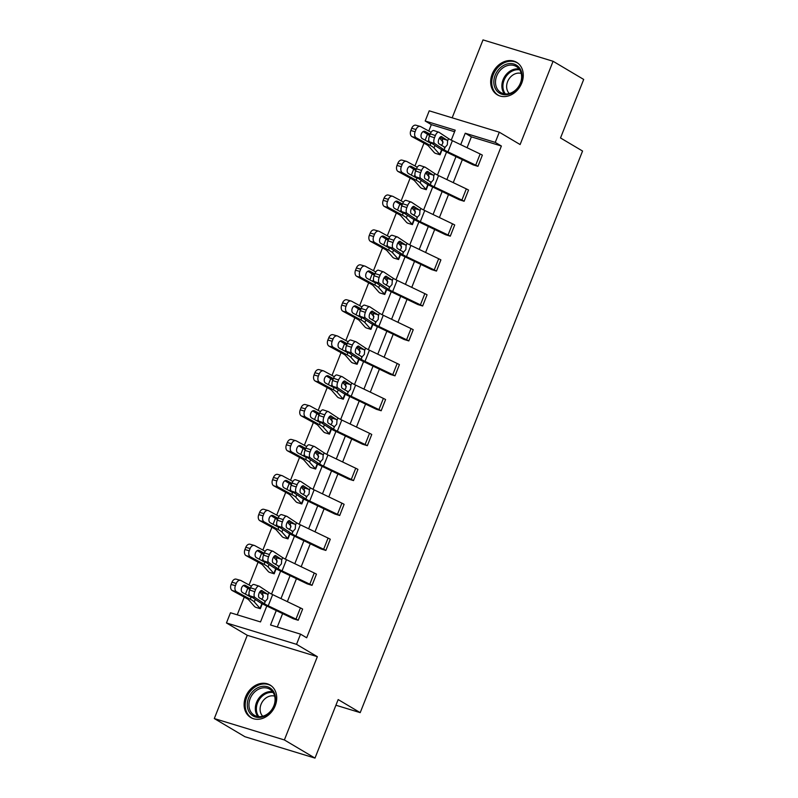 <?xml version="1.0" encoding="UTF-8"?>
<svg xmlns="http://www.w3.org/2000/svg" width="798" height="798" viewBox="0 0 798 798"><rect width="100%" height="100%" fill="white"/><g stroke="black" fill="none" stroke-linecap="round" stroke-linejoin="round"><path stroke-width="1.2" d="M521.742 83.082A18.903 15.292 120.7 0 1 497.324 94.822A18.903 15.292 120.7 0 1 492.196 74.064A18.903 15.292 120.7 0 1 516.605 62.314A18.903 15.292 120.7 0 1 521.742 83.082M275.19 705.781A18.903 15.292 120.7 0 1 250.781 717.532A18.903 15.292 120.7 0 1 245.644 696.764A18.903 15.292 120.7 0 1 270.063 685.023A18.903 15.292 120.7 0 1 275.19 705.781M454.591 131.74L431.319 124.638L425.194 121.007L429.224 110.822L499.299 132.199L520.116 144.548L553.084 61.276L583.697 79.441L560.515 137.964L582.56 151.041L360.207 712.644L338.162 699.567L314.991 758.1L244.916 736.724L214.303 718.559L284.377 739.946L317.345 656.674L296.527 644.335L226.452 622.949L230.492 612.764L260.507 621.931L266.801 606.021M314.991 758.1L284.377 739.946M553.084 61.276L483.009 39.9L452.157 117.815M317.345 656.674L247.27 635.298L214.303 718.559M247.27 635.298L226.452 622.949M431.319 124.638L428.785 131.032M427.608 133.994L425.144 140.209M423.977 143.171L414.96 165.944M413.783 168.907L411.329 175.121M410.152 178.084L401.135 200.867M399.958 203.829L397.504 210.044M396.327 213.006L387.309 235.789M386.132 238.742L383.678 244.966M382.501 247.919L373.484 270.702M372.307 273.664L369.853 279.879M368.676 282.841L359.659 305.624M358.482 308.577L356.028 314.801M354.851 317.754L345.833 340.537M344.656 343.499L342.202 349.714M341.025 352.676L332.008 375.459M330.831 378.412L328.377 384.636M327.2 387.589L318.183 410.372M317.015 413.334L314.552 419.549M313.375 422.511L304.357 445.294M303.19 448.257L300.726 454.471M299.549 457.434L290.532 480.206M289.365 483.169L286.901 489.383M285.724 492.346L276.707 515.129M275.539 518.092L273.076 524.306M271.899 527.269L262.881 550.051M261.714 553.004L259.25 559.228M258.073 562.181L249.056 584.964M247.889 587.927L245.425 594.141M244.248 597.104L237.235 614.829M335.928 705.233L360.207 712.644M415.768 176.787L425.204 183.041A18.174 2.065 21.6 0 0 430.97 186.173L459.389 199.809L464.107 201.236A8.479 0.968 -158.4 0 0 461.892 200.079L434.132 186.792A12.12 1.377 21.6 0 1 430.282 184.707L420.845 178.453L415.768 176.787A4.848 2.284 -71.9 0 1 415.588 171.021L420.666 172.677A4.848 2.284 108.1 0 0 420.845 178.453M425.015 167.131A4.848 2.284 108.1 0 0 421.553 170.443L416.466 168.777A4.848 2.284 -71.9 0 1 419.928 165.465L425.015 167.131A4.848 2.284 108.1 0 1 425.284 167.261L434.711 173.515A12.12 1.377 21.6 0 0 438.561 175.6L466.321 188.887A8.479 0.968 -158.4 0 1 468.536 190.054L464.127 201.256M388.117 246.622L397.554 252.886A18.174 2.065 21.6 0 0 403.319 256.008L431.738 269.644L436.456 271.081A8.479 0.968 -158.4 0 0 434.242 269.924L406.481 256.627A12.12 1.377 21.6 0 1 402.631 254.542L393.195 248.288L388.117 246.622A4.848 2.284 -71.9 0 1 387.938 240.856L393.015 242.512A4.848 2.284 108.1 0 0 393.195 248.288M440.905 259.899L436.476 271.091L440.885 259.889A8.479 0.968 -158.4 0 0 438.671 258.732L410.91 245.435A12.12 1.377 21.6 0 1 407.06 243.35L397.633 237.096A4.848 2.284 108.1 0 0 397.364 236.966A4.848 2.284 108.1 0 0 393.903 240.278L393.015 242.512M360.467 316.467L369.903 322.721A18.174 2.065 21.6 0 0 375.678 325.843L404.087 339.479L408.805 340.916A8.479 0.968 -158.4 0 0 406.591 339.758L378.831 326.462A12.12 1.377 21.6 0 1 374.98 324.377L365.544 318.123L360.467 316.467A4.848 2.284 -71.9 0 1 360.287 310.691L365.364 312.347A4.848 2.284 108.1 0 0 365.544 318.123M369.713 306.801A4.848 2.284 108.1 0 0 366.252 310.113L361.175 308.447A4.848 2.284 -71.9 0 1 364.636 305.145L369.713 306.801A4.848 2.284 108.1 0 1 369.983 306.931L379.409 313.185A12.12 1.377 21.6 0 0 383.259 315.27L411.02 328.567A8.479 0.968 -158.4 0 1 413.234 329.724L408.825 340.926M332.816 386.302L342.252 392.556A18.174 2.065 21.6 0 0 348.028 395.678L376.417 409.304L381.155 410.751A8.479 0.968 -158.4 0 0 378.94 409.593L351.18 396.297A12.12 1.377 21.6 0 1 347.329 394.212L337.893 387.958L332.816 386.302A4.848 2.284 -71.9 0 1 332.636 380.526L337.714 382.182A4.848 2.284 108.1 0 0 337.893 387.958M342.063 376.636A4.848 2.284 108.1 0 0 338.601 379.948L333.524 378.292A4.848 2.284 -71.9 0 1 336.985 374.98L342.063 376.636A4.848 2.284 108.1 0 1 342.332 376.766L351.758 383.02A12.12 1.377 21.6 0 0 355.609 385.105L383.379 398.401A8.479 0.968 -158.4 0 1 385.584 399.559L381.175 410.761M305.165 456.137L314.602 462.391A18.174 2.065 21.6 0 0 320.377 465.523L348.796 479.159L353.504 480.586A8.479 0.968 -158.4 0 0 351.29 479.428L323.529 466.132A12.12 1.377 21.6 0 1 319.679 464.047L310.252 457.793L305.165 456.137A4.848 2.284 -71.9 0 1 304.986 450.361L310.063 452.027A4.848 2.284 108.1 0 0 310.252 457.793M357.933 469.394L353.524 480.596L357.933 469.394A8.479 0.968 -158.4 0 0 355.728 468.236L327.958 454.95A12.12 1.377 21.6 0 1 324.118 452.855L314.681 446.601A4.848 2.284 108.1 0 0 314.412 446.471A4.848 2.284 108.1 0 0 310.951 449.783L310.063 452.027M277.514 525.972L286.951 532.226A18.174 2.065 21.6 0 0 292.726 535.358L321.145 548.994L325.853 550.42A8.479 0.968 -158.4 0 0 323.639 549.263L295.878 535.977A12.12 1.377 21.6 0 1 292.028 533.882L282.602 527.628L277.514 525.972A4.848 2.284 -71.9 0 1 277.335 520.196L282.412 521.862A4.848 2.284 108.1 0 0 282.602 527.628M286.761 516.306A4.848 2.284 108.1 0 0 283.3 519.618L278.223 517.962A4.848 2.284 -71.9 0 1 281.684 514.65L286.761 516.306A4.848 2.284 108.1 0 1 287.031 516.436L296.467 522.7A12.12 1.377 21.6 0 0 300.307 524.785L328.078 538.071A8.479 0.968 -158.4 0 1 330.282 539.229L325.873 550.44M249.864 595.807L259.3 602.061A18.174 2.065 21.6 0 0 265.076 605.193L293.494 618.829L298.203 620.255A8.479 0.968 -158.4 0 0 295.988 619.098L268.228 605.812A12.12 1.377 21.6 0 1 264.377 603.727L254.951 597.473L249.864 595.807A4.848 2.284 -71.9 0 1 249.684 590.031L254.762 591.697A4.848 2.284 108.1 0 0 254.951 597.473M259.111 586.151A4.848 2.284 108.1 0 0 255.649 589.453L250.572 587.797A4.848 2.284 -71.9 0 1 254.033 584.485L259.111 586.151A4.848 2.284 108.1 0 1 259.38 586.281L268.816 592.535A12.12 1.377 21.6 0 0 272.657 594.62L300.427 607.906A8.479 0.968 -158.4 0 1 302.632 609.064L298.223 620.275M276.258 610.55L270.542 624.994L300.557 634.151L306.681 637.782L501.383 146.014L471.369 136.857L467.069 147.71M462.341 159.66L453.244 182.632M448.516 194.572L439.419 217.545M434.691 229.495L425.593 252.467M420.865 264.407L411.768 287.38M407.04 299.33L397.943 322.302M393.214 334.242L384.117 357.225M379.389 369.165L370.292 392.137M365.564 404.077L356.467 427.06M351.738 439L342.641 461.972M337.913 473.922L328.826 496.895M324.088 508.835L315.001 531.807M310.272 543.757L301.175 566.73M296.447 578.67L287.35 601.642M282.622 613.592L277.285 627.048M263.689 560.884L273.125 567.149A18.174 2.065 21.6 0 0 278.901 570.271L307.29 583.897L312.028 585.343A8.479 0.968 -158.4 0 0 309.814 584.186L282.053 570.889A12.12 1.377 21.6 0 1 278.203 568.804L268.776 562.55L263.689 560.884A4.848 2.284 -71.9 0 1 263.51 555.119L268.587 556.775A4.848 2.284 108.1 0 0 268.776 562.55M272.936 551.228A4.848 2.284 108.1 0 0 269.475 554.54L264.397 552.874A4.848 2.284 -71.9 0 1 267.859 549.573L272.936 551.228A4.848 2.284 108.1 0 1 273.205 551.358L282.642 557.612A12.12 1.377 21.6 0 0 286.482 559.697L314.252 572.994A8.479 0.968 -158.4 0 1 316.457 574.151L312.048 585.353M291.34 491.049L300.776 497.304A18.174 2.065 21.6 0 0 306.552 500.436L334.941 514.062L339.679 515.498A8.479 0.968 -158.4 0 0 337.464 514.341L309.704 501.054A12.12 1.377 21.6 0 1 305.853 498.969L296.427 492.715L291.34 491.049A4.848 2.284 -71.9 0 1 291.16 485.284L296.238 486.94A4.848 2.284 108.1 0 0 296.427 492.715M344.108 504.316L339.699 515.518L344.108 504.316A8.479 0.968 -158.4 0 0 341.903 503.149L314.133 489.862A12.12 1.377 21.6 0 1 310.292 487.778L300.856 481.523A4.848 2.284 108.1 0 0 300.587 481.394A4.848 2.284 108.1 0 0 297.125 484.705L296.238 486.94M318.991 421.214L328.427 427.469A18.174 2.065 21.6 0 0 334.202 430.601L362.591 444.227L367.329 445.663A8.479 0.968 -158.4 0 0 365.115 444.506L337.355 431.219A12.12 1.377 21.6 0 1 333.504 429.134L324.078 422.88L318.991 421.214A4.848 2.284 -71.9 0 1 318.811 415.449L323.888 417.105A4.848 2.284 108.1 0 0 324.078 422.88M371.758 434.471L367.349 445.683L371.758 434.471A8.479 0.968 -158.4 0 0 369.554 433.314L341.783 420.027A12.12 1.377 21.6 0 1 337.943 417.943L328.507 411.688A4.848 2.284 108.1 0 0 328.237 411.559A4.848 2.284 108.1 0 0 324.776 414.87L323.888 417.105M346.641 351.379L356.078 357.634A18.174 2.065 21.6 0 0 361.853 360.766L390.272 374.402L394.98 375.828A8.479 0.968 -158.4 0 0 392.766 374.671L365.005 361.384A12.12 1.377 21.6 0 1 361.155 359.3L351.719 353.045L346.641 351.379A4.848 2.284 -71.9 0 1 346.462 345.604L351.539 347.27A4.848 2.284 108.1 0 0 351.719 353.045M355.888 341.724A4.848 2.284 108.1 0 0 352.427 345.035L347.349 343.369A4.848 2.284 -71.9 0 1 350.811 340.058L355.888 341.724A4.848 2.284 108.1 0 1 356.157 341.853L365.584 348.108A12.12 1.377 21.6 0 0 369.434 350.192L397.195 363.479A8.479 0.968 -158.4 0 1 399.409 364.636L395 375.848M374.292 281.544L383.728 287.799A18.174 2.065 21.6 0 0 389.494 290.931L417.913 304.567L422.631 305.993A8.479 0.968 -158.4 0 0 420.416 304.836L392.656 291.549A12.12 1.377 21.6 0 1 388.806 289.465L379.369 283.21L374.292 281.544A4.848 2.284 -71.9 0 1 374.112 275.769L379.19 277.435A4.848 2.284 108.1 0 0 379.369 283.21M383.539 271.889A4.848 2.284 108.1 0 0 380.077 275.19L375 273.534A4.848 2.284 -71.9 0 1 378.452 270.223L383.539 271.889A4.848 2.284 108.1 0 1 383.808 272.018L393.234 278.273A12.12 1.377 21.6 0 0 397.085 280.357L424.845 293.644A8.479 0.968 -158.4 0 1 427.06 294.801L422.651 306.013M401.943 211.709L411.379 217.964A18.174 2.065 21.6 0 0 417.145 221.096L445.563 234.732L450.281 236.158A8.479 0.968 -158.4 0 0 448.067 235.001L420.307 221.714A12.12 1.377 21.6 0 1 416.456 219.62L407.02 213.365L401.943 211.709A4.848 2.284 -71.9 0 1 401.763 205.934L406.84 207.6A4.848 2.284 108.1 0 0 407.02 213.365M411.189 202.044A4.848 2.284 108.1 0 0 407.728 205.355L402.641 203.699A4.848 2.284 -71.9 0 1 406.102 200.388L411.189 202.044A4.848 2.284 108.1 0 1 411.459 202.173L420.885 208.438A12.12 1.377 21.6 0 0 424.736 210.522L452.496 223.809A8.479 0.968 -158.4 0 1 454.71 224.966L450.301 236.178M429.593 141.874L439.03 148.129A18.174 2.065 21.6 0 0 444.795 151.261L473.214 164.897L477.932 166.323A8.479 0.968 -158.4 0 0 475.718 165.166L447.957 151.869A12.12 1.377 21.6 0 1 444.107 149.785L434.671 143.53L429.593 141.874A4.848 2.284 -71.9 0 1 429.414 136.099L434.491 137.765A4.848 2.284 108.1 0 0 434.671 143.53M482.361 155.131L477.952 166.333L482.361 155.131A8.479 0.968 -158.4 0 0 480.147 153.974L452.386 140.687A12.12 1.377 21.6 0 1 448.536 138.593L439.1 132.338A4.848 2.284 108.1 0 0 438.84 132.209A4.848 2.284 108.1 0 0 435.379 135.52L434.491 137.765M300.557 634.151L296.527 644.335M499.299 132.199L495.259 142.383L465.244 133.226L460.715 144.667M501.383 146.014L495.259 142.383M455.987 156.608L446.89 179.59M442.162 191.53L433.065 214.502M428.336 226.452L419.239 249.425M414.511 261.365L405.414 284.337M400.686 296.287L391.589 319.26M386.86 331.2L377.763 354.182M373.035 366.122L363.938 389.095M359.21 401.035L350.113 424.017M345.384 435.957L336.287 458.93M331.559 470.87L322.462 493.852M317.734 505.792L308.636 528.765M303.908 540.715L294.811 563.687M290.083 575.627L280.986 598.6M451.259 140.129L455.209 130.164L425.194 121.007M271.539 594.061L280.627 571.099M285.365 559.149L294.452 536.186M299.19 524.226L308.277 501.264M313.016 489.314L322.103 466.351M326.841 454.391L335.928 431.429M340.666 419.479L349.753 396.506M354.492 384.556L363.579 361.594M368.317 349.634L377.404 326.671M382.142 314.721L391.229 291.759M395.968 279.799L405.055 256.836M409.783 244.886L418.88 221.924M423.608 209.964L432.706 187.001M437.434 175.051L446.531 152.089M442.022 149.864L440.077 154.782L435.319 153.316A8.479 0.968 21.6 0 1 434.162 152.488L428.446 145.924A12.12 1.377 -158.4 0 0 425.962 144.248L411.948 136.598A4.848 3.262 -74.4 0 1 410.82 130.533L411.708 128.298A4.848 3.262 -74.4 0 1 415.918 125.216L420.227 126.423A4.848 3.262 105.6 0 0 416.017 129.505L411.708 128.298M396.995 165.455L401.304 166.662A4.848 3.262 105.6 0 0 402.441 172.727L416.456 180.378A18.174 2.065 -158.4 0 1 420.177 182.882L426.222 189.685L428.167 184.767L426.252 189.695L421.494 188.238A8.479 0.968 21.6 0 1 420.346 187.4L414.621 180.837A12.12 1.377 -158.4 0 0 412.137 179.171L398.122 171.52A4.848 3.262 -74.4 0 1 396.995 165.455L397.883 163.221A4.848 3.262 -74.4 0 1 402.092 160.139L406.401 161.346A4.848 3.262 105.6 0 0 402.192 164.418L397.883 163.221M412.426 224.617L414.342 219.689L412.426 224.617L407.668 223.161A8.479 0.968 21.6 0 1 406.521 222.323L400.805 215.759A12.12 1.377 -158.4 0 0 398.312 214.093L384.297 206.433A4.848 3.262 -74.4 0 1 383.17 200.378L384.057 198.133A4.848 3.262 -74.4 0 1 388.267 195.051L392.576 196.258A4.848 3.262 105.6 0 0 388.367 199.34L384.057 198.133M400.546 254.622L398.601 259.53L393.843 258.073A8.479 0.968 21.6 0 1 392.696 257.245L386.98 250.672A12.12 1.377 -158.4 0 0 384.496 249.006L370.471 241.355A4.848 3.262 -74.4 0 1 369.344 235.29L370.232 233.056A4.848 3.262 -74.4 0 1 374.442 229.974L378.751 231.181A4.848 3.262 105.6 0 0 374.541 234.263L370.232 233.056M386.721 289.534L384.776 294.452L380.018 292.996A8.479 0.968 21.6 0 1 378.87 292.158L373.155 285.594A12.12 1.377 -158.4 0 0 370.671 283.928L356.646 276.268A4.848 3.262 -74.4 0 1 355.519 270.213L356.407 267.968A4.848 3.262 -74.4 0 1 360.616 264.886L364.925 266.093A4.848 3.262 105.6 0 0 360.716 269.175L356.407 267.968M372.895 324.457L370.95 329.375L366.192 327.908A8.479 0.968 21.6 0 1 365.045 327.08L359.329 320.517A12.12 1.377 -158.4 0 0 356.846 318.841L342.821 311.19A4.848 3.262 -74.4 0 1 341.694 305.125L342.581 302.891A4.848 3.262 -74.4 0 1 346.791 299.809L351.1 301.016A4.848 3.262 105.6 0 0 346.891 304.098L342.581 302.891M327.868 340.048L332.177 341.255A4.848 3.262 105.6 0 0 333.315 347.31L347.329 354.97A18.174 2.065 -158.4 0 1 351.06 357.474L357.105 364.277L359.05 359.359L357.125 364.287L352.387 362.841A8.479 0.968 21.6 0 1 351.22 361.993L345.504 355.429A12.12 1.377 -158.4 0 0 343.02 353.763L328.995 346.113A4.848 3.262 -74.4 0 1 327.868 340.048L328.756 337.803A4.848 3.262 -74.4 0 1 332.966 334.721L337.275 335.928A4.848 3.262 105.6 0 0 333.065 339.01L328.756 337.803M345.245 394.292L343.3 399.209L338.561 397.763A8.479 0.968 21.6 0 1 337.394 396.915L331.679 390.352A12.12 1.377 -158.4 0 0 329.195 388.676L315.17 381.025A4.848 3.262 -74.4 0 1 314.043 374.96L314.931 372.726A4.848 3.262 -74.4 0 1 319.14 369.644L323.449 370.851A4.848 3.262 105.6 0 0 319.24 373.933L314.931 372.726M331.419 429.204L329.474 434.122L324.736 432.676A8.479 0.968 21.6 0 1 323.569 431.828L317.853 425.264A12.12 1.377 -158.4 0 0 315.37 423.598L301.345 415.948A4.848 3.262 -74.4 0 1 300.218 409.883L301.105 407.648A4.848 3.262 -74.4 0 1 305.315 404.566L309.624 405.763A4.848 3.262 105.6 0 0 305.415 408.845L301.105 407.648M317.594 464.127L315.649 469.044L310.891 467.578A8.479 0.968 21.6 0 1 309.744 466.75L304.028 460.187A12.12 1.377 -158.4 0 0 301.544 458.511L287.529 450.86A4.848 3.262 -74.4 0 1 286.392 444.795L287.28 442.561A4.848 3.262 -74.4 0 1 291.489 439.479L295.799 440.686A4.848 3.262 105.6 0 0 291.589 443.768L287.28 442.561M303.769 499.049L301.824 503.957L297.065 502.501A8.479 0.968 21.6 0 1 295.918 501.663L290.203 495.099A12.12 1.377 -158.4 0 0 287.719 493.433L273.704 485.783A4.848 3.262 -74.4 0 1 272.567 479.718L273.455 477.483A4.848 3.262 -74.4 0 1 277.664 474.401L281.973 475.608A4.848 3.262 105.6 0 0 277.764 478.68L273.455 477.483M287.998 538.879L289.923 533.952L287.998 538.879L283.24 537.423A8.479 0.968 21.6 0 1 282.093 536.585L276.377 530.022A12.12 1.377 -158.4 0 0 273.894 528.356L259.879 520.695A4.848 3.262 -74.4 0 1 258.742 514.64L259.629 512.396A4.848 3.262 -74.4 0 1 263.839 509.314L268.148 510.521A4.848 3.262 105.6 0 0 263.939 513.603L259.629 512.396M274.173 573.792L276.098 568.864L274.173 573.792L269.415 572.336A8.479 0.968 21.6 0 1 268.268 571.508L262.552 564.934A12.12 1.377 -158.4 0 0 260.068 563.268L246.053 555.617A4.848 3.262 -74.4 0 1 244.916 549.553L245.804 547.318A4.848 3.262 -74.4 0 1 250.013 544.236L254.323 545.443A4.848 3.262 105.6 0 0 250.113 548.525L245.804 547.318M231.091 584.475L235.41 585.682A4.848 3.262 105.6 0 0 236.537 591.737L250.552 599.398A18.174 2.065 -158.4 0 1 254.283 601.901L260.328 608.704L262.273 603.787L260.348 608.714L255.619 607.268A8.479 0.968 21.6 0 1 254.442 606.42L248.727 599.857A12.12 1.377 -158.4 0 0 246.243 598.191L232.228 590.53A4.848 3.262 -74.4 0 1 231.091 584.475L231.979 582.231A4.848 3.262 -74.4 0 1 236.188 579.149L240.497 580.355A4.848 3.262 105.6 0 0 236.288 583.438L231.979 582.231M471.369 136.857L465.244 133.226M261.674 599.378L263.021 597.383L262.642 592.685L267.29 594.061L261.654 590.48M250.572 587.797L249.684 590.031M260.338 591.168L262.642 592.685M255.649 589.453L254.762 591.697M267.29 594.061L267.859 594.939L267.599 598.739L265.335 601.313L259.26 597.782A3.88 1.825 -71.9 0 1 259.121 593.163A3.88 1.825 -71.9 0 1 261.884 590.52A3.88 1.825 -71.9 0 1 262.103 590.62M264.377 603.727L265.335 601.313L264.457 601.223M251.37 586.231L240.966 580.545A4.848 3.262 105.6 0 0 240.497 580.355M263.38 596.066L259.759 591.907M252.148 597.313L250.911 597.143L250.552 599.398M235.41 585.682L236.288 583.438M250.422 588.166L245.395 585.413A3.88 2.613 -74.4 0 0 245.026 585.263A3.88 2.613 -74.4 0 0 241.654 587.727A3.88 2.613 -74.4 0 0 242.562 592.585L250.911 597.143M249.714 589.403L243.45 585.503M247.909 595.498L249.066 594.281M275.49 564.465L276.846 562.47L276.467 557.772L281.115 559.149L275.48 555.558M264.397 552.874L263.51 555.119M274.163 556.246L276.467 557.772M269.475 554.54L268.587 556.775M281.115 559.149L281.684 560.026L281.425 563.827L279.16 566.39L273.086 562.869A3.88 1.825 -71.9 0 1 272.946 558.251A3.88 1.825 -71.9 0 1 275.709 555.598A3.88 1.825 -71.9 0 1 275.928 555.707M278.203 568.804L279.16 566.39L278.283 566.311M289.315 529.543L290.671 527.548L290.292 522.85L294.941 524.226L289.305 520.645M278.223 517.962L277.335 520.196M287.988 521.333L290.292 522.85M283.3 519.618L282.412 521.862M294.941 524.226L295.509 525.104L295.25 528.904L292.986 531.478L286.911 527.947A3.88 1.825 -71.9 0 1 286.771 523.328A3.88 1.825 -71.9 0 1 289.534 520.685A3.88 1.825 -71.9 0 1 289.754 520.785M292.028 533.882L292.986 531.478L292.108 531.388M265.195 551.308L254.791 545.633A4.848 3.262 105.6 0 0 254.323 545.443M277.205 561.154L273.584 556.994M274.153 573.782L268.108 566.979A18.174 2.065 -158.4 0 0 264.377 564.475L250.363 556.824L246.053 555.617M265.973 562.4L264.736 562.221L264.377 564.475M244.916 549.553L249.235 550.76L250.113 548.525M249.235 550.76A4.848 3.262 105.6 0 0 250.363 556.824M264.248 553.243L259.22 550.5A3.88 2.613 -74.4 0 0 258.851 550.351A3.88 2.613 -74.4 0 0 255.48 552.815A3.88 2.613 -74.4 0 0 256.387 557.662L264.736 562.221M263.539 554.49L257.275 550.59M261.734 560.585L262.891 559.358M279.021 516.386L268.617 510.71A4.848 3.262 105.6 0 0 268.148 510.521M291.031 526.231L287.41 522.072M287.978 538.859L281.933 532.057A18.174 2.065 -158.4 0 0 278.203 529.553L264.188 521.902L259.879 520.695M279.799 527.478L278.562 527.298L278.203 529.553M258.742 514.64L263.061 515.837L263.939 513.603M263.061 515.837A4.848 3.262 105.6 0 0 264.188 521.902M278.073 518.321L273.046 515.578A3.88 2.613 -74.4 0 0 272.677 515.428A3.88 2.613 -74.4 0 0 269.305 517.892A3.88 2.613 -74.4 0 0 270.213 522.74L278.562 527.298M277.365 519.568L271.101 515.668M275.559 525.663L276.716 524.446M262.612 716.893A16.359 13.237 120.7 0 1 247.34 706.03A16.359 13.237 120.7 0 1 260.188 686.819A16.359 13.237 120.7 0 1 275.46 697.681A16.359 13.237 120.7 0 1 262.612 716.893M260.886 688.295A15.142 12.259 -59.3 0 0 249.425 700.943A15.142 12.259 -59.3 0 0 254.283 715.247A15.142 12.259 -59.3 0 0 263.131 716.135A15.142 12.259 -59.3 0 0 274.592 703.497A15.142 12.259 -59.3 0 0 269.734 689.193A15.142 12.259 -59.3 0 0 260.886 688.295M262.761 716.245A11.92 9.646 120.7 0 1 260.796 705.043A11.92 9.646 120.7 0 1 269.495 696.215A11.92 9.646 120.7 0 1 274.682 696.145M271.609 686.1A18.783 15.192 -59.3 0 0 270.981 685.701A18.783 15.192 -59.3 0 0 260.008 684.594A18.783 15.192 -59.3 0 0 245.794 700.275A18.783 15.192 -59.3 0 0 251.819 718.01A18.783 15.192 -59.3 0 0 252.467 718.37M509.154 94.184A16.359 13.237 120.7 0 1 493.882 83.331A16.359 13.237 120.7 0 1 506.74 64.119A16.359 13.237 120.7 0 1 522.012 74.972A16.359 13.237 120.7 0 1 509.154 94.184M507.438 65.596A15.142 12.259 -59.3 0 0 495.977 78.244A15.142 12.259 -59.3 0 0 500.835 92.538A15.142 12.259 -59.3 0 0 509.683 93.436A15.142 12.259 -59.3 0 0 521.144 80.788A15.142 12.259 -59.3 0 0 516.286 66.483A15.142 12.259 -59.3 0 0 507.438 65.596M509.304 93.546A11.92 9.646 120.7 0 1 507.338 82.344A11.92 9.646 120.7 0 1 516.037 73.516A11.92 9.646 120.7 0 1 521.224 73.436M518.151 63.401A18.783 15.192 -59.3 0 0 517.523 63.002A18.783 15.192 -59.3 0 0 506.56 61.885A18.783 15.192 -59.3 0 0 492.346 77.576A18.783 15.192 -59.3 0 0 498.371 95.301A18.783 15.192 -59.3 0 0 499.019 95.66M303.14 494.63L304.497 492.635L304.118 487.937L308.766 489.314L303.13 485.723M297.125 484.705L292.048 483.039L291.16 485.284M292.048 483.039A4.848 2.284 -71.9 0 1 295.509 479.728L300.587 481.394M301.814 486.411L304.118 487.937M308.766 489.314L309.335 490.191L309.075 493.982L306.811 496.556L300.736 493.034A3.88 1.825 -71.9 0 1 300.597 488.416A3.88 1.825 -71.9 0 1 303.36 485.763A3.88 1.825 -71.9 0 1 303.579 485.872M305.853 498.969L306.811 496.556L305.933 496.476M292.846 481.473L282.442 475.798A4.848 3.262 105.6 0 0 281.973 475.608M304.856 491.319L301.235 487.159M301.824 503.957L295.759 497.144A18.174 2.065 -158.4 0 0 292.028 494.64L278.013 486.989L273.704 485.783M293.624 492.566L292.387 492.386L292.028 494.64M272.567 479.718L276.876 480.925L277.764 478.68M276.876 480.925A4.848 3.262 105.6 0 0 278.013 486.989M291.898 483.408L286.871 480.665A3.88 2.613 -74.4 0 0 286.502 480.516A3.88 2.613 -74.4 0 0 283.13 482.98A3.88 2.613 -74.4 0 0 284.038 487.827L292.387 492.386M291.19 484.655L284.926 480.745M289.385 490.75L290.542 489.523M316.966 459.708L318.322 457.713L317.943 453.015L322.591 454.391L316.956 450.81M310.951 449.783L305.873 448.127L304.986 450.361M305.873 448.127A4.848 2.284 -71.9 0 1 309.335 444.815L314.412 446.471M315.639 451.488L317.943 453.015M322.591 454.391L323.16 455.269L322.901 459.069L320.636 461.643L314.562 458.112A3.88 1.825 -71.9 0 1 314.422 453.493A3.88 1.825 -71.9 0 1 317.185 450.85A3.88 1.825 -71.9 0 1 317.404 450.95M319.679 464.047L320.636 461.643L319.749 461.553M306.671 446.551L296.267 440.875A4.848 3.262 105.6 0 0 295.799 440.686M318.681 456.396L315.06 452.237M315.649 469.044L309.584 462.222A18.174 2.065 -158.4 0 0 305.853 459.718L291.839 452.067L287.529 450.86M307.449 457.643L306.213 457.463L305.853 459.718M286.392 444.795L290.701 446.002L291.589 443.768M290.701 446.002A4.848 3.262 105.6 0 0 291.839 452.067M305.724 448.486L300.696 445.743A3.88 2.613 -74.4 0 0 300.327 445.593A3.88 2.613 -74.4 0 0 296.956 448.057A3.88 2.613 -74.4 0 0 297.863 452.905L306.213 457.463M305.016 449.733L298.751 445.833M303.21 455.828L304.367 454.611M330.791 424.795L332.148 422.8L331.769 418.102L336.417 419.479L330.781 415.888M324.776 414.87L319.699 413.204L318.811 415.449M319.699 413.204A4.848 2.284 -71.9 0 1 323.16 409.893L328.237 411.559M329.464 416.576L331.769 418.102M336.417 419.479L336.985 420.356L336.726 424.147L334.462 426.721L328.387 423.199A3.88 1.825 -71.9 0 1 328.247 418.581A3.88 1.825 -71.9 0 1 331.01 415.928A3.88 1.825 -71.9 0 1 331.23 416.037M333.504 429.134L334.462 426.721L333.574 426.641M320.497 411.638L310.093 405.963A4.848 3.262 105.6 0 0 309.624 405.763M332.507 421.484L328.886 417.314M331.399 429.194L329.454 434.112L323.409 427.309A18.174 2.065 -158.4 0 0 319.679 424.805L305.664 417.154L301.345 415.948M321.275 422.731L320.038 422.551L319.679 424.805M300.218 409.883L304.527 411.09L305.415 408.845M304.527 411.09A4.848 3.262 105.6 0 0 305.664 417.154M319.549 413.573L314.522 410.83A3.88 2.613 -74.4 0 0 314.153 410.671A3.88 2.613 -74.4 0 0 310.781 413.145A3.88 2.613 -74.4 0 0 311.689 417.992L320.038 422.551M318.841 414.82L312.577 410.91M317.035 420.905L318.193 419.688M344.616 389.873L345.973 387.878L345.594 383.18L350.242 384.556L344.606 380.965M333.524 378.292L332.636 380.526M343.29 381.653L345.594 383.18M338.601 379.948L337.714 382.182M350.242 384.556L350.811 385.434L350.551 389.234L348.287 391.808L342.212 388.277A3.88 1.825 -71.9 0 1 342.073 383.658A3.88 1.825 -71.9 0 1 344.836 381.015A3.88 1.825 -71.9 0 1 345.055 381.115M347.329 394.212L348.287 391.808L347.399 391.718M334.322 376.716L323.918 371.04A4.848 3.262 105.6 0 0 323.449 370.851M346.332 386.561L342.711 382.402M345.225 394.282L343.28 399.19L337.235 392.387A18.174 2.065 -158.4 0 0 333.504 389.883L319.489 382.232L315.17 381.025M335.1 387.808L333.863 387.629L333.504 389.883M314.043 374.96L318.352 376.167L319.24 373.933M318.352 376.167A4.848 3.262 105.6 0 0 319.489 382.232M333.374 378.651L328.347 375.908A3.88 2.613 -74.4 0 0 327.978 375.758A3.88 2.613 -74.4 0 0 324.606 378.222A3.88 2.613 -74.4 0 0 325.514 383.07L333.863 387.629M332.666 379.898L326.402 375.998M330.861 385.993L332.018 384.766M358.442 354.95L359.798 352.955L359.419 348.267L364.068 349.634L358.432 346.053M347.349 343.369L346.462 345.604M357.115 346.741L359.419 348.267M352.427 345.035L351.539 347.27M364.068 349.634L364.636 350.512L364.377 354.312L362.112 356.886L356.038 353.364A3.88 1.825 -71.9 0 1 355.898 348.746A3.88 1.825 -71.9 0 1 358.661 346.093A3.88 1.825 -71.9 0 1 358.871 346.202M361.155 359.3L362.112 356.886L361.225 356.796M348.147 341.803L337.744 336.118A4.848 3.262 105.6 0 0 337.275 335.928M360.157 351.639L356.536 347.479M348.926 352.896L347.689 352.716L347.329 354.97M332.177 341.255L333.065 339.01M347.2 343.739L342.172 340.995A3.88 2.613 -74.4 0 0 341.803 340.836A3.88 2.613 -74.4 0 0 338.432 343.3A3.88 2.613 -74.4 0 0 339.34 348.157L347.689 352.716M346.492 344.985L340.227 341.075M344.686 351.07L345.843 349.853M372.267 320.038L373.624 318.043L373.235 313.345L377.893 314.721L372.257 311.13M361.175 308.447L360.287 310.691M370.94 311.819L373.235 313.345M366.252 310.113L365.364 312.347M377.893 314.721L378.461 315.599L378.202 319.399L375.938 321.963L369.863 318.442A3.88 1.825 -71.9 0 1 369.723 313.823A3.88 1.825 -71.9 0 1 372.486 311.18A3.88 1.825 -71.9 0 1 372.696 311.28M374.98 324.377L375.938 321.963L375.05 321.883M361.973 306.881L351.569 301.205A4.848 3.262 105.6 0 0 351.1 301.016M373.983 316.726L370.362 312.567M370.95 329.375L364.886 322.552A18.174 2.065 -158.4 0 0 361.155 320.048L347.14 312.397L342.821 311.19M362.741 317.973L361.514 317.794L361.155 320.048M341.694 305.125L346.003 306.332L346.891 304.098M346.003 306.332A4.848 3.262 105.6 0 0 347.14 312.397M361.025 308.816L355.998 306.073A3.88 2.613 -74.4 0 0 355.629 305.923A3.88 2.613 -74.4 0 0 352.257 308.387A3.88 2.613 -74.4 0 0 353.165 313.235L361.514 317.794M360.317 310.063L354.053 306.163M358.511 316.158L359.669 314.931M386.092 285.115L387.449 283.12L387.06 278.422L391.718 279.799L386.082 276.218M375 273.534L374.112 275.769M384.766 276.906L387.06 278.422M380.077 275.19L379.19 277.435M391.718 279.799L392.287 280.677L392.027 284.477L389.763 287.051L383.688 283.519A3.88 1.825 -71.9 0 1 383.539 278.901A3.88 1.825 -71.9 0 1 386.312 276.258A3.88 1.825 -71.9 0 1 386.521 276.357M388.806 289.465L389.763 287.051L388.875 286.961M375.798 271.968L365.394 266.283A4.848 3.262 105.6 0 0 364.925 266.093M387.808 281.804L384.187 277.644M384.776 294.452L378.711 287.639A18.174 2.065 -158.4 0 0 374.98 285.135L360.965 277.475L356.646 276.268M376.566 283.051L375.339 282.881L374.98 285.135M355.519 270.213L359.828 271.42L360.716 269.175M359.828 271.42A4.848 3.262 105.6 0 0 360.965 277.475M374.851 273.904L369.823 271.15A3.88 2.613 -74.4 0 0 369.454 271.001A3.88 2.613 -74.4 0 0 366.083 273.465A3.88 2.613 -74.4 0 0 366.99 278.322L375.339 282.881M374.142 275.14L367.878 271.24M372.337 281.235L373.494 280.018M399.918 250.203L401.274 248.208L400.885 243.51L405.544 244.886L399.908 241.295M393.903 240.278L388.826 238.612L387.938 240.856M388.826 238.612A4.848 2.284 -71.9 0 1 392.277 235.31L397.364 236.966M398.591 241.984L400.885 243.51M405.544 244.886L406.112 245.764L405.853 249.565L403.589 252.128L397.514 248.607A3.88 1.825 -71.9 0 1 397.364 243.989A3.88 1.825 -71.9 0 1 400.137 241.335A3.88 1.825 -71.9 0 1 400.347 241.445M402.631 254.542L403.589 252.128L402.701 252.048M389.624 237.046L379.22 231.37A4.848 3.262 105.6 0 0 378.751 231.181M401.633 246.891L398.012 242.732M398.601 259.53L392.526 252.717A18.174 2.065 -158.4 0 0 388.806 250.213L374.791 242.562L370.471 241.355M390.392 248.138L389.165 247.959L388.806 250.213M369.344 235.29L373.654 236.497L374.541 234.263M373.654 236.497A4.848 3.262 105.6 0 0 374.791 242.562M388.676 238.981L383.648 236.238A3.88 2.613 -74.4 0 0 383.279 236.088A3.88 2.613 -74.4 0 0 379.908 238.552A3.88 2.613 -74.4 0 0 380.816 243.4L389.165 247.959M387.968 240.228L381.703 236.328M386.162 246.323L387.319 245.096M413.743 215.28L415.1 213.285L414.711 208.587L419.369 209.964L413.733 206.383M402.641 203.699L401.763 205.934M412.416 207.071L414.711 208.587M407.728 205.355L406.84 207.6M419.369 209.964L419.938 210.842L419.678 214.642L417.414 217.216L411.339 213.684A3.88 1.825 -71.9 0 1 411.189 209.066A3.88 1.825 -71.9 0 1 413.963 206.423A3.88 1.825 -71.9 0 1 414.172 206.522M416.456 219.62L417.414 217.216L416.526 217.126M403.439 202.123L393.045 196.448A4.848 3.262 105.6 0 0 392.576 196.258M415.459 211.969L411.838 207.809M412.396 224.597L406.352 217.794A18.174 2.065 -158.4 0 0 402.631 215.29L388.616 207.64L384.297 206.433M404.217 213.216L402.99 213.036L402.631 215.29M383.17 200.378L387.479 201.575L388.367 199.34M387.479 201.575A4.848 3.262 105.6 0 0 388.616 207.64M402.501 204.059L397.474 201.315A3.88 2.613 -74.4 0 0 397.105 201.166A3.88 2.613 -74.4 0 0 393.733 203.63A3.88 2.613 -74.4 0 0 394.641 208.478L402.99 213.036M401.793 205.305L395.529 201.405M399.988 211.4L401.145 210.183M427.568 180.368L428.925 178.373L428.536 173.675L433.194 175.051L427.558 171.46M416.466 168.777L415.588 171.021M426.242 172.149L428.536 173.675M421.553 170.443L420.666 172.677M433.194 175.051L433.763 175.929L433.504 179.72L431.239 182.293L425.164 178.772A3.88 1.825 -71.9 0 1 425.015 174.154A3.88 1.825 -71.9 0 1 427.788 171.5A3.88 1.825 -71.9 0 1 427.997 171.61M430.282 184.707L431.239 182.293L430.351 182.213M417.264 167.211L406.87 161.535A4.848 3.262 105.6 0 0 406.401 161.346M429.284 177.056L425.663 172.897M418.042 178.303L416.815 178.124L416.456 180.378M401.304 166.662L402.192 164.418M416.327 169.146L411.299 166.403A3.88 2.613 -74.4 0 0 410.93 166.253A3.88 2.613 -74.4 0 0 407.559 168.717A3.88 2.613 -74.4 0 0 408.466 173.565L416.815 178.124M415.618 170.393L409.354 166.483M413.813 176.488L414.97 175.261M441.394 145.445L442.75 143.45L442.361 138.752L447.02 140.129L441.374 136.548M435.379 135.52L430.292 133.864L429.414 136.099M430.292 133.864A4.848 2.284 -71.9 0 1 433.753 130.553L438.84 132.209M440.067 137.226L442.361 138.752M447.02 140.129L447.588 141.007L447.329 144.807L445.065 147.381L438.99 143.849A3.88 1.825 -71.9 0 1 438.84 139.231A3.88 1.825 -71.9 0 1 441.613 136.588A3.88 1.825 -71.9 0 1 441.823 136.687M444.107 149.785L445.065 147.381L444.177 147.291M431.09 132.288L420.696 126.613A4.848 3.262 105.6 0 0 420.227 126.423M443.109 142.134L439.489 137.974M440.077 154.782L434.002 147.959A18.174 2.065 -158.4 0 0 430.282 145.455L416.267 137.805L411.948 136.598M431.868 143.381L430.641 143.201L430.282 145.455M410.82 130.533L415.13 131.74L416.017 129.505M415.13 131.74A4.848 3.262 105.6 0 0 416.267 137.805M430.152 134.224L425.125 131.48A3.88 2.613 -74.4 0 0 424.755 131.331A3.88 2.613 -74.4 0 0 421.384 133.795A3.88 2.613 -74.4 0 0 422.292 138.643L430.641 143.201M429.444 135.47L423.179 131.57M427.638 141.565L428.795 140.348M302.632 609.064L298.203 620.255M268.816 592.535L267.859 594.939M272.657 594.62L268.228 605.812M300.427 607.906L295.988 619.098M236.537 591.737L232.228 590.53M254.283 601.901L255.27 599.388M259.998 608.465L261.924 603.597M245.395 585.413L244.627 585.203M248.796 588.425L250.153 588.844M316.457 574.151L312.028 585.343M282.642 557.612L281.684 560.026M286.482 559.697L282.053 570.889M314.252 572.994L309.814 584.186M330.282 539.229L325.853 550.42M296.467 522.7L295.509 525.104M300.307 524.785L295.878 535.977M328.078 538.071L323.639 549.263M268.108 566.979L269.096 564.475M273.824 573.543L275.749 568.685M259.22 550.5L258.452 550.281M262.622 553.503L263.978 553.932M281.933 532.057L282.921 529.553M287.649 538.63L289.574 533.762M273.046 515.578L272.278 515.368M276.447 518.58L277.804 519.009M257.844 716.524A15.142 12.259 120.7 0 1 256.497 702.539A15.142 12.259 120.7 0 1 267.27 692.085A15.142 12.259 120.7 0 1 272.567 691.696M273.165 692.544A14.643 11.85 -59.3 0 0 267.909 692.893A14.643 11.85 -59.3 0 0 257.465 703.088A14.643 11.85 -59.3 0 0 258.871 716.644M504.386 93.825A15.142 12.259 120.7 0 1 503.039 79.84A15.142 12.259 120.7 0 1 513.812 69.376A15.142 12.259 120.7 0 1 519.109 68.987M519.707 69.845A14.643 11.85 -59.3 0 0 514.461 70.194A14.643 11.85 -59.3 0 0 504.007 80.379A14.643 11.85 -59.3 0 0 505.423 93.935M310.292 487.778L309.335 490.191M314.133 489.862L309.704 501.054M341.903 503.149L337.464 514.341M295.759 497.144L296.746 494.64M301.804 503.947L303.749 499.029M301.474 503.708L303.4 498.85M286.871 480.665L286.103 480.446M290.273 483.668L291.629 484.097M324.118 452.855L323.16 455.269M327.958 454.95L323.529 466.132M355.728 468.236L351.29 479.428M309.584 462.222L310.572 459.718M315.629 469.024L317.574 464.117M315.3 468.785L317.225 463.927M300.696 445.743L299.928 445.533M304.098 448.745L305.454 449.174M337.943 417.943L336.985 420.356M341.783 420.027L337.355 431.219M369.554 433.314L365.115 444.506M323.409 427.309L324.397 424.805M329.125 433.873L331.05 429.005M314.522 410.83L313.754 410.611M317.923 413.833L319.28 414.262M385.584 399.559L381.155 410.751M351.758 383.02L350.811 385.434M355.609 385.105L351.18 396.297M383.379 398.401L378.94 409.593M337.235 392.387L338.222 389.883M342.95 398.95L344.876 394.092M328.347 375.908L327.579 375.688M331.749 378.91L333.105 379.339M399.409 364.636L394.98 375.828M365.584 348.108L364.636 350.512M369.434 350.192L365.005 361.384M397.195 363.479L392.766 374.671M333.315 347.31L328.995 346.113M351.06 357.474L352.048 354.96M356.776 364.038L358.701 359.17M342.172 340.995L341.404 340.776M345.574 343.998L346.931 344.417M413.234 329.724L408.805 340.916M379.409 313.185L378.461 315.599M383.259 315.27L378.831 326.462M411.02 328.567L406.591 339.758M364.886 322.552L365.873 320.048M370.93 329.355L372.875 324.437M370.601 329.115L372.526 324.257M355.998 306.073L355.23 305.853M359.399 309.075L360.756 309.504M427.06 294.801L422.631 305.993M393.234 278.273L392.287 280.677M397.085 280.357L392.656 291.549M424.845 293.644L420.416 304.836M378.711 287.639L379.698 285.125M384.746 294.442L386.701 289.524M384.427 294.203L386.352 289.335M369.823 271.15L369.055 270.941M373.225 274.163L374.581 274.582M407.06 243.35L406.112 245.764M410.91 245.435L406.481 256.627M438.671 258.732L434.242 269.924M392.526 252.717L393.524 250.213M398.571 259.52L400.516 254.602M398.252 259.28L400.167 254.422M383.648 236.238L382.88 236.018M387.05 239.24L388.407 239.669M454.71 224.966L450.281 236.158M420.885 208.438L419.938 210.842M424.736 210.522L420.307 221.714M452.496 223.809L448.067 235.001M406.352 217.794L407.349 215.29M412.067 224.368L413.992 219.5M397.474 201.315L396.706 201.106M400.875 204.318L402.232 204.747M468.536 190.054L464.107 201.236M434.711 173.515L433.763 175.929M438.561 175.6L434.132 186.792M466.321 188.887L461.892 200.079M402.441 172.727L398.122 171.52M420.177 182.882L421.174 180.378M425.893 189.445L427.818 184.587M411.299 166.403L410.531 166.184M414.701 169.405L416.057 169.834M448.536 138.593L447.588 141.007M452.386 140.687L447.957 151.869M480.147 153.974L475.718 165.166M434.002 147.959L435 145.455M440.047 154.762L441.992 149.854M439.718 154.523L441.643 149.665M425.125 131.48L424.356 131.271M428.526 134.483L429.883 134.912M270.981 685.701L271.49 686.001M251.819 718.01L252.328 718.31M517.523 63.002L518.032 63.301M498.371 95.301L498.87 95.6"/></g></svg>
